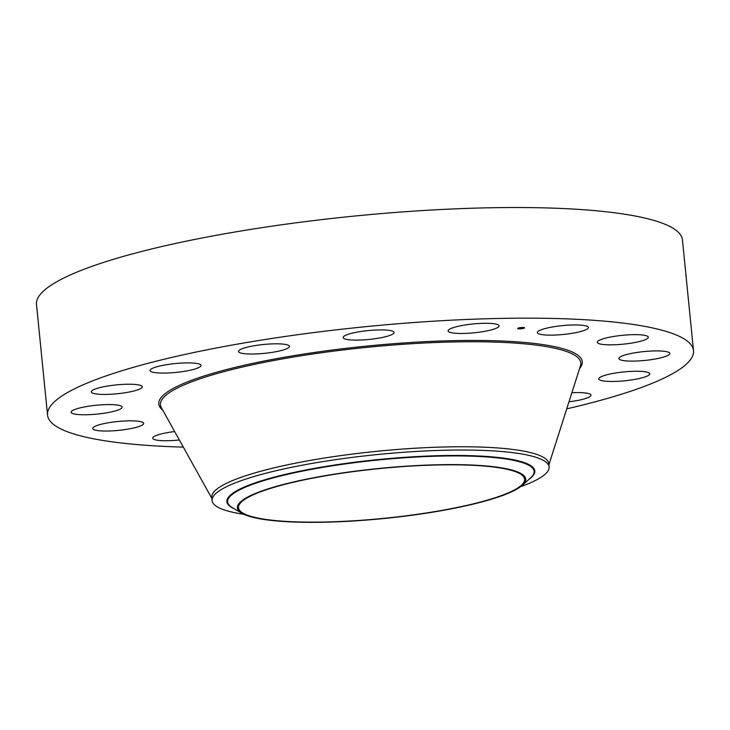 <?xml version="1.0" encoding="UTF-8"?>
<svg xmlns="http://www.w3.org/2000/svg" width="730" height="730" viewBox="0 0 730 730"><rect width="100%" height="100%" fill="white"/><g stroke="black" fill="none" stroke-linecap="round" stroke-linejoin="round"><path stroke-width="1.09" d="M538.439 333.692A25.614 4.444 -5.7 0 1 537.353 332.588A25.614 4.444 -5.7 0 1 558.915 326.009A25.614 4.444 -5.7 0 1 587.258 326.392A25.614 4.444 -5.7 0 1 588.334 327.505A25.614 4.444 -5.7 0 1 566.772 334.084A25.614 4.444 -5.7 0 1 538.439 333.692M183.321 447.116A324.585 56.365 -5.7 0 1 47.541 415.078L36.5 304.446A324.585 56.365 -5.7 0 1 266.413 226.984A324.585 56.365 -5.7 0 1 682.459 239.969L693.5 350.601A324.585 56.365 -5.7 0 1 566.736 408.846M47.541 415.078A324.585 56.365 -5.7 0 1 277.455 337.616A324.585 56.365 -5.7 0 1 693.5 350.601M243.811 514.276A169.351 29.41 -5.7 0 1 212.083 500.598L211.764 497.331A169.351 29.41 -5.7 0 1 331.712 456.916A169.351 29.41 -5.7 0 1 548.777 463.696L549.106 466.963A169.351 29.41 -5.7 0 1 542.636 476.225A169.351 29.41 -5.7 0 1 520.709 486.645M212.083 500.598A169.351 29.41 -5.7 0 1 218.553 491.336A169.351 29.41 -5.7 0 1 332.041 460.183A169.351 29.41 -5.7 0 1 549.106 466.963M242.926 499.94A144.887 25.158 -5.7 0 1 416.757 465.558A144.887 25.158 -5.7 0 1 522.452 485.222A144.887 25.158 -5.7 0 1 520.198 487.01A144.887 25.158 -5.7 0 1 379.445 518.957A144.887 25.158 -5.7 0 1 241.822 513.236A144.887 25.158 -5.7 0 1 242.926 499.94M422.789 513.509A143.774 24.966 -5.7 0 1 238.5 507.752A143.774 24.966 -5.7 0 1 340.335 473.442A143.774 24.966 -5.7 0 1 524.633 479.199A143.774 24.966 -5.7 0 1 422.789 513.509M143.582 423.929A25.614 4.444 -5.7 0 1 117.165 430.508A25.614 4.444 -5.7 0 1 92.737 428.483A25.614 4.444 -5.7 0 1 92.856 427.944A25.614 4.444 -5.7 0 1 119.282 421.374A25.614 4.444 -5.7 0 1 143.71 423.391A25.614 4.444 -5.7 0 1 143.582 423.929M621.933 356.067A25.614 4.444 -5.7 0 1 650.394 351.084A25.614 4.444 -5.7 0 1 669.875 353.466A25.614 4.444 -5.7 0 1 666.837 355.957A25.614 4.444 -5.7 0 1 638.376 360.939A25.614 4.444 -5.7 0 1 618.894 358.558A25.614 4.444 -5.7 0 1 621.933 356.067M119.109 409.621A25.614 4.444 -5.7 0 1 90.648 414.603A25.614 4.444 -5.7 0 1 71.166 412.222A25.614 4.444 -5.7 0 1 74.204 409.731A25.614 4.444 -5.7 0 1 102.665 404.748A25.614 4.444 -5.7 0 1 122.147 407.13A25.614 4.444 -5.7 0 1 119.109 409.621M608.136 374.454A25.614 4.444 -5.7 0 1 634.981 371.269A25.614 4.444 -5.7 0 1 649.746 373.815A25.614 4.444 -5.7 0 1 640.383 378.259A25.614 4.444 -5.7 0 1 613.529 381.452A25.614 4.444 -5.7 0 1 598.773 378.897A25.614 4.444 -5.7 0 1 608.136 374.454M132.915 391.225A25.614 4.444 -5.7 0 1 106.06 394.419A25.614 4.444 -5.7 0 1 91.296 391.873A25.614 4.444 -5.7 0 1 100.658 387.429A25.614 4.444 -5.7 0 1 127.513 384.236A25.614 4.444 -5.7 0 1 142.268 386.781A25.614 4.444 -5.7 0 1 132.915 391.225M571.873 392.749A25.614 4.444 -5.7 0 1 590.99 395.149A25.614 4.444 -5.7 0 1 572.849 401.263A25.614 4.444 -5.7 0 1 568.989 401.783M182.883 371.561A25.614 4.444 -5.7 0 1 150.052 370.539A25.614 4.444 -5.7 0 1 168.201 364.425A25.614 4.444 -5.7 0 1 201.033 365.447A25.614 4.444 -5.7 0 1 182.883 371.561M261.422 353.612A25.614 4.444 -5.7 0 1 238.491 351.459A25.614 4.444 -5.7 0 1 266.541 344.222A25.614 4.444 -5.7 0 1 289.472 346.376A25.614 4.444 -5.7 0 1 261.422 353.612M356.578 340.116A25.614 4.444 -5.7 0 1 343.155 337.552A25.614 4.444 -5.7 0 1 380.713 329.905A25.614 4.444 -5.7 0 1 394.127 332.469A25.614 4.444 -5.7 0 1 356.578 340.116M453.85 333.117A25.614 4.444 -5.7 0 1 448.101 330.927A25.614 4.444 -5.7 0 1 464.818 325.032A25.614 4.444 -5.7 0 1 493.334 323.645A25.614 4.444 -5.7 0 1 499.074 325.835A25.614 4.444 -5.7 0 1 482.357 331.73A25.614 4.444 -5.7 0 1 453.85 333.117M179.352 439.989A25.614 4.444 -5.7 0 1 153.784 439.287A25.614 4.444 -5.7 0 1 152.707 438.183A25.614 4.444 -5.7 0 1 174.662 431.558M597.459 341.749A25.614 4.444 -5.7 0 1 623.876 335.179A25.614 4.444 -5.7 0 1 648.304 337.205A25.614 4.444 -5.7 0 1 648.185 337.744A25.614 4.444 -5.7 0 1 621.759 344.314A25.614 4.444 -5.7 0 1 597.332 342.288A25.614 4.444 -5.7 0 1 597.459 341.749M518.209 328.108A3.495 0.602 -5.7 0 1 522.078 327.487A3.495 0.602 -5.7 0 1 524.587 327.816A3.495 0.602 -5.7 0 1 524.012 328.217A3.495 0.602 -5.7 0 1 520.143 328.838A3.495 0.602 -5.7 0 1 517.634 328.509A3.495 0.602 -5.7 0 1 518.209 328.108M518.82 328.117A2.756 0.474 -5.7 0 1 521.877 327.624A2.756 0.474 -5.7 0 1 523.848 327.889A2.756 0.474 -5.7 0 1 523.401 328.208A2.756 0.474 -5.7 0 1 520.344 328.701A2.756 0.474 -5.7 0 1 518.373 328.436A2.756 0.474 -5.7 0 1 518.82 328.117M520.563 328.363L522.68 327.998L520.599 328.336M520.992 328.308L522.671 327.971L521.038 328.317M519.103 328.345L521.512 327.98L519.103 328.345M520.49 328.144L521.548 327.962L520.499 328.135M518.218 328.573A3.495 0.602 174.3 0 0 518.738 328.628M523.903 328.044A3.495 0.602 174.3 0 0 523.994 328.007A3.495 0.602 174.3 0 0 524.523 327.715M211.873 498.426L161.284 407.513A211.244 36.683 -5.7 0 1 310.049 354.415A211.244 36.683 -5.7 0 1 580.505 365.666L548.887 464.791M162.744 410.141A212.804 36.956 -5.7 0 1 309.502 353.192A212.804 36.956 -5.7 0 1 579.593 368.541M234.312 508.783A154.733 26.873 -5.7 0 1 232.788 493.206A154.733 26.873 174.3 0 1 423.135 456.25A154.733 26.873 174.3 0 1 528.94 479.373M241.822 513.236L232.341 507.624A154.012 26.745 -5.7 0 1 233.518 493.489A154.012 26.745 -5.7 0 1 418.281 456.934A154.012 26.745 -5.7 0 1 530.637 477.849L522.452 485.222"/></g></svg>
